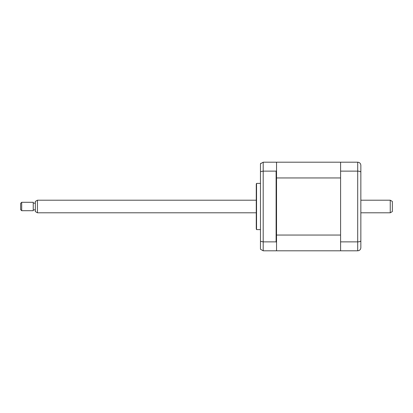 <?xml version="1.0" encoding="UTF-8"?>
<svg xmlns="http://www.w3.org/2000/svg" width="413" height="413" viewBox="0 0 413 413"><rect width="100%" height="100%" fill="white"/><g stroke="black" fill="none" stroke-linecap="round" stroke-linejoin="round"><path stroke-width="0.62" d="M256.272 228.549L256.272 184.451A2.101 2.101 0 0 1 256.55 183.398L256.55 229.602A2.101 2.101 0 0 1 256.272 228.549M260.469 183.398L256.55 183.398M260.469 229.602L256.55 229.602M276.116 241.879L276.116 171.121L263.2 171.121L263.2 241.879L276.116 241.879L276.534 242.395L276.534 250.392L276.116 250.81L263.2 250.81L260.469 249.23L260.469 241.321L263.2 241.879L263.2 250.81M340.586 241.879L357.699 241.879C359.656 241.801 360.704 241.429 360.848 240.753L360.848 247.661C360.704 249.535 359.656 250.583 357.699 250.81L340.586 250.81L340.586 162.19L276.534 162.19L276.534 162.608L276.116 162.19L263.2 162.19L260.469 163.77L260.469 241.321M263.2 162.19L263.2 171.121L260.469 171.679M260.846 163.243L260.469 163.77M276.534 162.608L276.534 170.605L276.116 171.121M276.534 242.395L276.534 235.049L340.586 235.049L340.586 177.951L276.534 177.951L276.534 170.605M360.848 167.652L360.848 192.747M360.848 220.253L360.848 245.348M340.586 162.19L357.699 162.19C359.656 162.417 360.704 163.465 360.848 165.339L360.848 240.753M340.586 171.121L357.699 171.121C359.656 171.199 360.704 171.571 360.848 172.247M357.699 162.19L357.699 250.81L358.701 250.645M360.771 248.347L360.848 247.661M340.586 250.81L276.534 250.81L276.534 250.392M276.534 177.951L276.534 235.049M390.249 200.202L392.35 201.415L392.35 211.585L390.249 212.798L390.249 200.202L360.848 200.202M37.449 212.798L35.348 211.585L35.348 201.415L37.449 200.202L37.449 212.798L256.272 212.798M21.698 204.631L21.698 210.702L33.252 210.702L33.252 202.298L21.698 202.298L21.698 204.631M21.698 210.702L20.65 209.649L20.65 203.351L21.698 202.298M360.848 212.798L390.249 212.798M35.348 209.861L33.252 209.861M35.348 203.139L33.252 203.139M37.449 200.202L256.272 200.202"/></g></svg>
